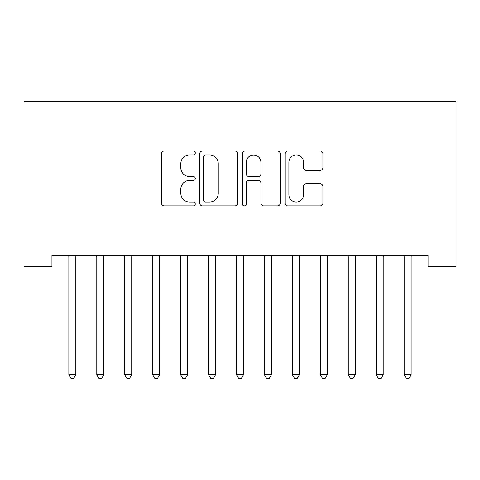 <?xml version="1.0" encoding="UTF-8"?>
<svg xmlns="http://www.w3.org/2000/svg" width="480" height="480" viewBox="0 0 480 480"><rect width="100%" height="100%" fill="white"/><g stroke="black" fill="none" stroke-linecap="round" stroke-linejoin="round"><path stroke-width="0.72" d="M195.294 152.988A1.92 1.92 0 0 0 193.374 151.068L164.232 151.068A2.742 2.742 0 0 0 161.49 153.81L161.49 203.184A2.742 2.742 0 0 0 164.232 205.926L193.374 205.926A1.92 1.92 0 0 0 195.294 204.006A1.92 1.92 0 0 0 193.374 202.086L189.6 202.086A8.778 8.778 0 0 1 180.822 193.308L180.822 189.192A8.778 8.778 0 0 1 189.6 180.42L193.374 180.42A1.92 1.92 0 0 0 195.294 178.5A1.92 1.92 0 0 0 193.374 176.58L189.6 176.58A8.778 8.778 0 0 1 180.822 167.802L180.822 163.686A8.778 8.778 0 0 1 189.6 154.908L193.374 154.908A1.92 1.92 0 0 0 195.294 152.988M320.16 170.406A2.742 2.742 0 0 0 322.902 167.664L322.902 153.81A2.742 2.742 0 0 0 320.16 151.068L287.796 151.068A2.742 2.742 0 0 0 285.048 153.81L285.048 203.184A2.742 2.742 0 0 0 287.796 205.926L320.16 205.926A2.742 2.742 0 0 0 322.902 203.184L322.902 186.45A2.742 2.742 0 0 0 320.16 183.708L306.306 183.708A2.742 2.742 0 0 0 303.564 186.45L303.564 194.748A7.338 7.338 0 0 1 296.226 202.086A7.338 7.338 0 0 1 288.888 194.748L288.888 162.246A7.338 7.338 0 0 1 296.226 154.908A7.338 7.338 0 0 1 303.564 162.246L303.564 167.664A2.742 2.742 0 0 0 306.306 170.406L320.16 170.406M428.058 255.342L51.942 255.342L51.942 266.52L24 266.52L24 101.652L456 101.652L456 266.52L428.058 266.52L428.058 255.342M237.6 153.81A2.742 2.742 0 0 0 234.858 151.068L202.494 151.068A2.742 2.742 0 0 0 199.752 153.81L199.752 203.184A2.742 2.742 0 0 0 202.494 205.926L234.858 205.926A2.742 2.742 0 0 0 237.6 203.184L237.6 153.81M245.142 151.068L277.506 151.068A2.742 2.742 0 0 1 280.248 153.81L280.248 203.184A2.742 2.742 0 0 1 277.506 205.926L263.658 205.926A2.742 2.742 0 0 1 260.916 203.184L260.916 183.162A2.742 2.742 0 0 0 258.174 180.42L248.982 180.42A2.742 2.742 0 0 0 246.24 183.162L246.24 204.006A1.92 1.92 0 0 1 244.32 205.926A1.92 1.92 0 0 1 242.4 204.006L242.4 153.81A2.742 2.742 0 0 1 245.142 151.068M205.512 154.908A1.92 1.92 0 0 0 203.592 156.828L203.592 200.166A1.92 1.92 0 0 0 205.512 202.086L209.484 202.086A8.778 8.778 0 0 0 218.262 193.308L218.262 163.686A8.778 8.778 0 0 0 209.484 154.908L205.512 154.908M260.916 162.384A7.338 7.338 0 0 0 253.578 155.046A7.338 7.338 0 0 0 246.24 162.384L246.24 173.832A2.742 2.742 0 0 0 248.982 176.58L258.174 176.58A2.742 2.742 0 0 0 260.916 173.832L260.916 162.384M68.646 255.75A2.796 2.796 0 0 1 68.85 256.794A2.796 2.796 0 0 0 68.646 255.75L68.484 255.342M76.2 255.342L76.038 255.75A2.796 2.796 0 0 0 75.834 256.794L75.834 374.712L68.85 374.712L68.85 256.794M75.834 374.712L73.74 378.348L70.944 378.348L68.85 374.712M96.588 255.75A2.796 2.796 0 0 1 96.792 256.794A2.796 2.796 0 0 0 96.588 255.75L96.426 255.342M124.53 255.75A2.796 2.796 0 0 1 124.734 256.794A2.796 2.796 0 0 0 124.53 255.75L124.368 255.342M104.142 255.342L103.98 255.75A2.796 2.796 0 0 0 103.776 256.794L103.776 374.712L96.792 374.712L96.792 256.794M103.776 374.712L101.682 378.348L98.886 378.348L96.792 374.712M132.09 255.342L131.922 255.75A2.796 2.796 0 0 0 131.718 256.794L131.718 374.712L124.734 374.712L124.734 256.794M131.718 374.712L129.624 378.348L126.828 378.348L124.734 374.712M152.478 255.75A2.796 2.796 0 0 1 152.676 256.794A2.796 2.796 0 0 0 152.478 255.75L152.31 255.342M180.42 255.75A2.796 2.796 0 0 1 180.618 256.794A2.796 2.796 0 0 0 180.42 255.75L180.252 255.342M160.032 255.342L159.864 255.75A2.796 2.796 0 0 0 159.666 256.794L159.666 374.712L152.676 374.712L152.676 256.794M159.666 374.712L157.566 378.348L154.776 378.348L152.676 374.712M187.974 255.342L187.806 255.75A2.796 2.796 0 0 0 187.608 256.794L187.608 374.712L180.618 374.712L180.618 256.794M187.608 374.712L185.508 378.348L182.718 378.348L180.618 374.712M208.362 255.75A2.796 2.796 0 0 1 208.566 256.794A2.796 2.796 0 0 0 208.362 255.75L208.2 255.342M215.916 255.342L215.754 255.75A2.796 2.796 0 0 0 215.55 256.794L215.55 374.712L208.566 374.712L208.566 256.794M215.55 374.712L213.456 378.348L210.66 378.348L208.566 374.712M236.304 255.75A2.796 2.796 0 0 1 236.508 256.794A2.796 2.796 0 0 0 236.304 255.75L236.142 255.342M243.858 255.342L243.696 255.75A2.796 2.796 0 0 0 243.492 256.794L243.492 374.712L236.508 374.712L236.508 256.794M243.492 374.712L241.398 378.348L238.602 378.348L236.508 374.712M264.246 255.75A2.796 2.796 0 0 1 264.45 256.794A2.796 2.796 0 0 0 264.246 255.75L264.084 255.342M271.8 255.342L271.638 255.75A2.796 2.796 0 0 0 271.434 256.794L271.434 374.712L264.45 374.712L264.45 256.794M271.434 374.712L269.34 378.348L266.544 378.348L264.45 374.712M292.194 255.75A2.796 2.796 0 0 1 292.392 256.794A2.796 2.796 0 0 0 292.194 255.75L292.026 255.342M299.748 255.342L299.58 255.75A2.796 2.796 0 0 0 299.382 256.794L299.382 374.712L292.392 374.712L292.392 256.794M299.382 374.712L297.282 378.348L294.492 378.348L292.392 374.712M320.136 255.75A2.796 2.796 0 0 1 320.334 256.794A2.796 2.796 0 0 0 320.136 255.75L319.968 255.342M327.69 255.342L327.522 255.75A2.796 2.796 0 0 0 327.324 256.794L327.324 374.712L320.334 374.712L320.334 256.794M327.324 374.712L325.224 378.348L322.434 378.348L320.334 374.712M348.078 255.75A2.796 2.796 0 0 1 348.282 256.794A2.796 2.796 0 0 0 348.078 255.75L347.91 255.342M355.632 255.342L355.47 255.75A2.796 2.796 0 0 0 355.266 256.794L355.266 374.712L348.282 374.712L348.282 256.794M355.266 374.712L353.172 378.348L350.376 378.348L348.282 374.712M376.02 255.75A2.796 2.796 0 0 1 376.224 256.794A2.796 2.796 0 0 0 376.02 255.75L375.858 255.342M383.574 255.342L383.412 255.75A2.796 2.796 0 0 0 383.208 256.794L383.208 374.712L376.224 374.712L376.224 256.794M383.208 374.712L381.114 378.348L378.318 378.348L376.224 374.712M403.962 255.75A2.796 2.796 0 0 1 404.166 256.794A2.796 2.796 0 0 0 403.962 255.75L403.8 255.342M411.516 255.342L411.354 255.75A2.796 2.796 0 0 0 411.15 256.794L411.15 374.712L404.166 374.712L404.166 256.794M411.15 374.712L409.056 378.348L406.26 378.348L404.166 374.712"/></g></svg>
